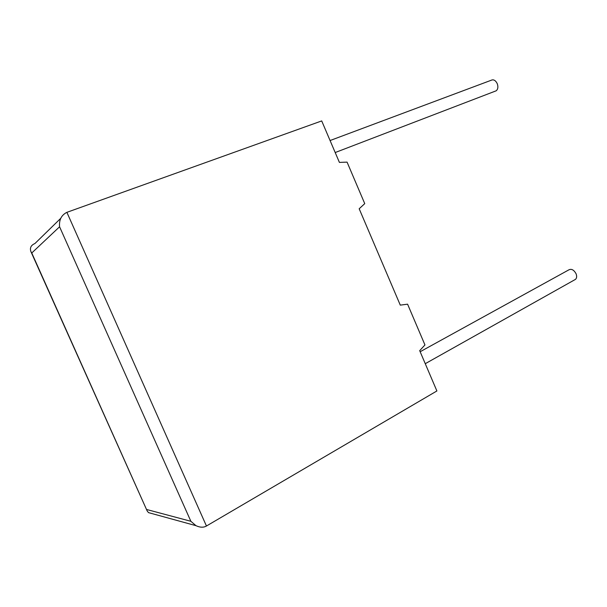 <?xml version="1.0" encoding="UTF-8"?>
<svg xmlns="http://www.w3.org/2000/svg" width="607" height="607" viewBox="0 0 607 607"><rect width="100%" height="100%" fill="white"/><g stroke="black" fill="none" stroke-linecap="round" stroke-linejoin="round"><path stroke-width="0.91" d="M574.632 279.842L575.512 279.349C576.794 278.082 576.984 276.231 576.081 273.795C573.911 269.842 571.468 268.544 568.759 269.903L420.158 351.734M330.071 140.536L491.162 80.276C493.514 79.176 495.54 80.306 497.247 83.652C498.347 86.839 497.998 89.214 496.207 90.792L494.993 91.255M59.577 226.783C58.947 219.916 61.383 215.106 66.884 212.336L321.71 120.922L339.404 162.403L347.067 162.122L364.746 203.633L359.177 208.762L400.279 305.124L407.585 304.183L424.953 344.951L419.695 350.656L436.888 390.961L206.448 526.011C203.58 527.68 200.082 527.566 195.962 525.67L190.864 521.284L59.577 226.783L31.761 252.982L30.881 251.556C29.667 247.861 31.01 245.19 34.91 243.536L60.654 218.414M31.761 252.982L147.152 510.912L148.472 512.612L151.553 513.454M146.765 509.531L190.864 521.284M66.884 212.336L206.448 526.011M575.512 279.349L425.257 363.692M496.207 90.792L335.193 152.539M147.152 510.912L30.881 251.556M148.472 512.612L195.962 525.67"/></g></svg>
